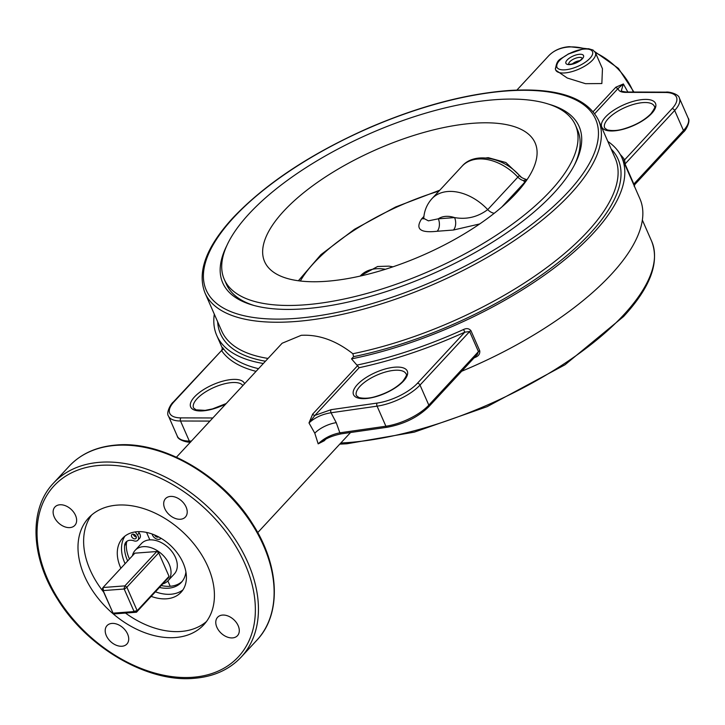 <?xml version="1.0" encoding="UTF-8"?>
<svg xmlns="http://www.w3.org/2000/svg" width="725" height="725" viewBox="0 0 725 725"><rect width="100%" height="100%" fill="white"/><g stroke="black" fill="none" stroke-linecap="round" stroke-linejoin="round"><path stroke-width="1.09" d="M548.852 104.21A194.59 76.034 156.3 0 1 575.242 163.442A194.59 76.034 156.3 0 1 553.8 193.167A194.59 76.034 156.3 0 1 252.581 305.08A194.59 76.034 156.3 0 1 226.843 245.567M574.472 164.938A191.772 74.929 -23.7 0 0 577.58 130.002L575.469 125.189A191.772 74.929 156.3 0 1 550.52 190.902A191.772 74.929 156.3 0 1 365.056 293.951A191.772 74.929 156.3 0 1 224.27 279.361A191.772 74.929 156.3 0 1 249.219 213.648A191.772 74.929 156.3 0 1 434.683 110.599A191.772 74.929 156.3 0 1 575.469 125.189M324.338 440.093A2.257 1.541 -137.2 0 0 324.32 440.728L318.175 443.863C323.903 438.308 331.126 434.619 339.844 432.816A2.257 1.205 81.8 0 0 341.076 433.867C333.301 435.526 327.337 437.846 323.178 440.818L318.175 443.863L314.795 433.215L308.995 422.956L312.647 414.138A2.257 1.541 -137.2 0 0 314.94 415.371L331.117 409.67A2.257 1.205 81.8 0 0 331.035 412.761C322.145 414.174 314.795 417.573 308.995 422.956L314.94 415.371L359.156 367.702L351.525 358.884L353.592 356.655L352.848 353.728A214.89 83.964 -23.7 0 0 587.277 231.918A214.89 83.964 -23.7 0 0 615.235 158.295L598.533 120.241A214.89 83.964 156.3 0 1 570.575 193.865A214.89 83.964 156.3 0 1 362.763 309.339A214.89 83.964 156.3 0 1 205.012 292.991C196.856 271.984 206.217 246.881 233.087 217.69C265.74 183.407 311.224 153.365 369.514 127.582C419.929 105.977 466.683 93.597 509.793 90.453C557.443 87.625 587.023 97.549 598.533 120.241M117.142 505.126A78.554 53.732 -137.2 0 0 88.613 517.922A78.554 53.732 -137.2 0 0 95.057 594.273A78.554 53.732 -137.2 0 0 175.269 637.547A78.554 53.732 -137.2 0 0 203.807 624.751A78.554 53.732 -137.2 0 0 197.354 548.399A78.554 53.732 -137.2 0 0 117.142 505.126M91.604 515.04A78.554 53.732 -137.2 0 0 103.602 592.035M125.488 613.06A78.554 53.732 -137.2 0 0 180.906 631.466A78.554 53.732 -137.2 0 0 206.453 621.552M568.753 53.895L583.235 48.901L588.6 48.729L593.059 50.052L595.397 52.635A21.668 8.464 156.3 0 1 592.579 60.066A21.668 8.464 156.3 0 1 571.617 71.703A21.668 8.464 156.3 0 1 555.713 70.053A21.668 8.464 156.3 0 1 555.54 69.555A2.257 2.075 -14.6 0 1 555.441 69.265L555.441 69.265A2.257 2.075 -14.6 0 1 556.791 66.8A19.412 7.585 -23.7 0 0 570.647 68.866A19.412 7.585 -23.7 0 0 589.969 58.29A19.412 7.585 -23.7 0 0 588.827 49.264A19.412 7.585 -23.7 0 0 568.753 53.895C560.316 58.526 556.329 62.821 556.791 66.8M222.521 615.072A13.539 9.262 -137.2 0 0 217.609 617.274A13.539 9.262 -137.2 0 0 218.714 630.442A13.539 9.262 -137.2 0 0 232.544 637.9A13.539 9.262 -137.2 0 0 237.465 635.698A13.539 9.262 -137.2 0 0 236.35 622.53A13.539 9.262 -137.2 0 0 222.521 615.072M111.949 623.418A13.539 9.262 -137.2 0 0 107.028 625.621A13.539 9.262 -137.2 0 0 108.143 638.788A13.539 9.262 -137.2 0 0 121.972 646.247A13.539 9.262 -137.2 0 0 126.884 644.045A13.539 9.262 -137.2 0 0 125.778 630.877A13.539 9.262 -137.2 0 0 111.949 623.418M59.867 504.772A13.539 9.262 -137.2 0 0 54.946 506.983A13.539 9.262 -137.2 0 0 56.061 520.142A13.539 9.262 -137.2 0 0 69.89 527.601A13.539 9.262 -137.2 0 0 74.811 525.398A13.539 9.262 -137.2 0 0 73.696 512.231A13.539 9.262 -137.2 0 0 59.867 504.772M170.438 496.426A13.539 9.262 -137.2 0 0 165.527 498.628A13.539 9.262 -137.2 0 0 166.632 511.796A13.539 9.262 -137.2 0 0 180.462 519.254A13.539 9.262 -137.2 0 0 185.382 517.052A13.539 9.262 -137.2 0 0 184.277 503.884A13.539 9.262 -137.2 0 0 170.438 496.426M176.447 457.203L282.125 343.242L301.237 335.312C318.728 334.343 335.938 340.478 352.848 353.728M633.315 92.03A55.435 37.927 -137.2 0 0 595.406 52.662L602.457 68.721L601.85 83.556L585.501 83.674L567.267 78.019L555.776 70.189L555.441 69.265C557.072 58.072 560.062 60.157 568.545 53.795M683.358 132.195A2.257 1.541 -137.2 0 0 683.476 130.527A36.114 14.11 -23.7 0 0 688.17 118.148C690.816 121.021 685.868 130.527 683.358 132.195L634.765 184.585L633.84 184.041L683.476 130.527L674.667 110.463L625.041 163.986L624.642 159.826L672.057 108.696A33.858 13.231 -23.7 0 0 665.188 92.483A2.257 1.559 90.2 0 1 666.021 92.129L626.21 92.012A2.257 1.559 90.2 0 0 625.367 92.365C620.863 92.293 618.452 90.978 618.135 88.432A2.257 1.541 42.8 0 1 615.842 87.199L623.373 83.955L627.841 92.012M120.867 568.264A39.803 27.224 42.8 0 1 122.661 538.195A39.803 27.224 42.8 0 1 137.116 531.715A39.803 27.224 42.8 0 1 177.761 553.637A39.803 27.224 42.8 0 1 181.023 592.316A39.803 27.224 42.8 0 1 166.569 598.805A39.803 27.224 42.8 0 1 151.181 596.367M182.954 589.86A39.803 27.224 42.8 0 1 170.801 594.246A39.803 27.224 42.8 0 1 155.413 591.808M125.099 563.706A39.803 27.224 42.8 0 1 124.963 536.092M607.831 141.411A221.207 86.429 156.3 0 1 621.86 157.651A221.207 86.429 156.3 0 1 351.525 358.884M475.401 356.437L475.709 357.162C478.781 355.803 480.122 353.655 479.742 350.728L470.933 330.663C469.048 328.443 466.583 328.053 463.565 329.494L464.816 332.168L469.637 331.552L420.011 385.075L428.819 405.13L478.446 351.616L477.286 354.407L428.702 406.798A2.257 1.541 42.8 0 0 428.819 405.13A36.114 14.11 -23.7 0 1 385.89 426.218L377.082 406.154L331.035 412.761L336.255 422.666A18.062 7.06 -23.7 0 0 314.795 433.215M621.86 157.651L639.903 198.75A221.207 86.429 156.3 0 1 461.653 371.263M256.061 371.345A223.463 87.317 156.3 0 1 221.542 350.538L174.127 401.668A2.257 1.541 42.8 0 0 173.302 402.04L221.542 350.538A2.257 2.075 145.8 0 0 222.738 347.674L222.457 347.846M263.338 363.497A221.207 86.429 156.3 0 1 216.757 335.476A221.207 86.429 156.3 0 1 214.301 314.161M224.27 279.361L226.381 284.164A191.772 74.929 -23.7 0 0 254.194 305.533M594.745 113.653L618.135 88.432L623.373 83.955L621.361 90.634C620.836 91.042 622.449 91.495 626.21 92.012M620.319 154.57A223.463 87.317 156.3 0 1 624.642 159.826A2.257 2.075 -34.2 0 1 622.847 159.908M325.416 439.241L323.178 440.818M521.184 177.054L505.869 162.527L488.233 157.669L486.058 157.941M515.901 193.512A147.71 57.719 -23.7 0 0 535.123 142.907A147.71 57.719 -23.7 0 0 426.681 131.66A147.71 57.719 -23.7 0 0 283.828 211.038A147.71 57.719 -23.7 0 0 264.616 261.643A147.71 57.719 -23.7 0 0 373.058 272.89A147.71 57.719 -23.7 0 0 515.901 193.512M525.607 181.721A7.223 5.863 102.5 0 0 524.791 182.22L523.486 180.597L526.894 179.691C522.598 178.323 520.052 176.864 519.245 175.296C502.987 156.854 474.123 151.897 462.106 166.152A43.881 30.015 -137.2 0 1 478.047 159.011A43.881 30.015 -137.2 0 1 517.858 177.127A7.223 0.535 -43.2 0 0 519.245 175.296M494.251 213.277A9.026 6.181 42.8 0 1 487.726 209.616A43.881 30.015 42.8 0 0 447.923 191.5A43.881 30.015 42.8 0 0 431.982 198.641C426.952 204.242 424.207 210.821 423.744 218.397L428.403 220.844L438.308 218.814L454.584 217.591C466.655 219.711 477.702 217.056 487.726 209.616L517.858 177.127A9.026 6.181 42.8 0 0 523.486 180.597M479.723 223.943L453.442 230.024L437.175 231.257C420.292 233.16 415.09 229.064 421.569 218.959L423.917 216.422M453.442 230.024A9.026 5.564 85.7 0 0 454.584 217.591A25.819 17.663 -137.2 0 0 445.648 216.376A25.819 17.663 -137.2 0 0 438.308 218.814A9.026 5.564 85.7 0 1 437.175 231.257M526.015 181.159A7.223 5.555 107.8 0 0 524.374 181.939M162.744 583.906A22.393 15.316 -137.2 0 0 168.01 580.761A22.393 15.316 -137.2 0 0 169.179 564.204A22.393 15.316 -137.2 0 0 152.803 548.354A22.393 15.316 -137.2 0 0 135.176 550.302A22.393 15.316 -137.2 0 0 132.43 555.794M135.176 550.302L141.438 543.542A22.393 15.316 42.8 0 1 159.074 541.593A22.393 15.316 42.8 0 1 175.45 557.443A22.393 15.316 42.8 0 1 174.281 574.001L168.01 580.761M169.034 576.348L158.721 552.858L126.866 587.205L137.179 610.695L169.034 576.348A20.943 14.328 42.8 0 1 168.327 577.888L136.472 612.235L114.577 613.885L113.318 613.132L133.826 611.592A18.687 12.787 -137.2 0 0 133.962 611.293L124.301 589.289A18.687 12.787 -137.2 0 0 123.921 589.035L103.421 590.576A18.687 12.787 -137.2 0 0 103.285 590.875L112.937 612.879A18.687 12.787 -137.2 0 0 113.318 613.132M112.937 612.879L102.297 589.053A20.943 14.328 42.8 0 1 103.004 587.522L124.899 585.873L156.754 551.526L134.859 553.175L103.004 587.522L103.421 590.576M123.921 589.035L124.899 585.873A20.943 14.328 42.8 0 1 126.866 587.205L124.301 589.289M156.754 551.526A20.943 14.328 42.8 0 1 158.721 552.858M133.962 611.293L137.179 610.695A20.943 14.328 42.8 0 1 136.472 612.235L133.826 611.592M102.297 589.053L103.285 590.875M579.719 60.728A6.135 2.402 -23.7 0 0 572.279 63.999M577.236 62.214A3.861 1.513 -23.7 0 0 575.061 63.175M149.83 539.88L146.55 532.413L149.83 539.88M170.203 586.28L167.847 580.924L170.203 586.28M136.291 536.944A2.818 1.93 42.8 0 1 133.463 534.751A2.818 1.93 42.8 0 1 133.273 534.144M131.669 536.681A2.818 1.93 42.8 0 1 131.823 534.597A2.818 1.93 42.8 0 1 134.034 534.352A2.818 1.93 42.8 0 1 136.101 536.346A2.818 1.93 42.8 0 1 135.947 538.43A2.818 1.93 42.8 0 1 133.735 538.675A2.818 1.93 42.8 0 1 131.669 536.681M135.231 531.923L137.406 534.878A5.456 3.734 42.8 0 1 138.167 536.192A5.456 3.734 42.8 0 1 137.886 540.216A5.456 3.734 42.8 0 1 133.935 540.823A10.911 7.458 -137.2 0 0 126.041 542.037A10.911 7.458 -137.2 0 0 124.6 545.508A35.443 24.251 -137.2 0 0 127.446 560.434A35.443 24.251 -137.2 0 0 127.672 560.933M138.239 531.652L139.2 532.947A5.456 3.734 42.8 0 1 139.961 534.252A5.456 3.734 42.8 0 1 139.671 538.285L137.886 540.216M127.065 541.185A10.911 7.458 -137.2 0 0 126.386 543.578A35.443 24.251 -137.2 0 0 129.24 558.504A35.443 24.251 -137.2 0 0 129.458 558.993M161.231 585.528A35.443 24.251 -137.2 0 0 182.138 581.432M159.446 587.458A35.443 24.251 -137.2 0 0 181.286 582.438A35.443 24.251 -137.2 0 0 185.908 571.962M161.186 538.358A10.911 7.458 -137.2 0 0 160.397 538.829A5.456 3.734 42.8 0 1 155.612 538.53A5.456 3.734 42.8 0 1 152.141 534.008M158.621 536.899A2.818 1.93 42.8 0 1 154.579 534.959M403.453 381.132A29.344 11.464 156.3 0 1 365.844 398.569A29.344 11.464 156.3 0 1 357.353 384.612A29.344 11.464 156.3 0 1 394.953 367.176A29.344 11.464 156.3 0 1 403.453 381.132M359.962 386.38A27.088 10.585 -23.7 0 0 356.437 395.669L358.893 397.554C363.986 398.696 369.469 398.388 375.333 396.62C386.942 393.186 396.04 388.138 402.629 381.504C406.227 376.583 407.359 374.046 406.036 373.892A27.088 10.585 -23.7 0 0 386.153 371.825A27.088 10.585 -23.7 0 0 359.962 386.38M225.856 403.925A29.344 11.464 156.3 0 1 195.986 410.513A29.344 11.464 156.3 0 1 194.49 396.91A29.344 11.464 156.3 0 1 223.345 381.015A29.344 11.464 156.3 0 1 244.561 383.752M242.857 385.582A27.088 10.585 -23.7 0 0 222.502 384.341A27.088 10.585 -23.7 0 0 197.1 398.678A27.088 10.585 -23.7 0 0 193.575 407.958L196.04 409.843L205.184 410.368L212.479 408.918L226.218 403.526M651.684 113.453A29.344 11.464 156.3 0 1 614.084 130.89A29.344 11.464 156.3 0 1 605.583 116.933A29.344 11.464 156.3 0 1 643.193 99.497A29.344 11.464 156.3 0 1 651.684 113.453M608.193 118.701A27.088 10.585 -23.7 0 0 604.668 127.981L607.124 129.866C612.226 131.017 617.709 130.708 623.572 128.941C635.182 125.497 644.28 120.459 650.869 113.816C654.457 108.904 655.599 106.367 654.276 106.213A27.088 10.585 -23.7 0 0 634.393 104.146A27.088 10.585 -23.7 0 0 608.193 118.701M336.255 422.666L339.844 432.816L385.89 426.218A2.257 1.205 81.8 0 0 387.123 427.27L341.076 433.867M582.202 58.199A7.368 2.882 -23.7 0 0 576.647 57.891A7.368 2.882 -23.7 0 0 569.768 61.788A7.368 2.882 -23.7 0 0 568.744 64.108M582.284 58.87A9.624 3.761 156.3 0 1 569.95 64.588A9.624 3.761 156.3 0 1 567.158 60.012A9.624 3.761 156.3 0 1 579.493 54.293A9.624 3.761 156.3 0 1 582.284 58.87M584.794 48.729A55.435 37.927 -137.2 0 0 568.59 47.016A55.435 37.927 -137.2 0 0 548.453 56.052L516.889 90.09M340.822 443.002A214.89 83.964 -23.7 0 0 623.69 314.868A214.89 83.964 -23.7 0 0 651.648 241.244L642.359 220.074M233.903 217.319A212.633 83.085 -23.7 0 0 295.474 318.429A212.633 83.085 -23.7 0 0 567.965 192.098A212.633 83.085 -23.7 0 0 506.394 90.988A212.633 83.085 -23.7 0 0 233.903 217.319M611.166 149.024A217.147 84.843 156.3 0 1 589.887 233.686A217.147 84.843 156.3 0 1 353.592 356.655M69.174 466.22C81.037 453.678 96.751 446.618 116.317 445.032C162.681 440.619 222.802 475.564 252.599 523.912C279.732 565.763 281.798 614.22 256.822 640.238A127.953 87.535 -137.2 0 0 246.328 515.865A127.953 87.535 -137.2 0 0 115.656 445.377A127.953 87.535 -137.2 0 0 69.174 466.22L53.505 483.122A127.953 87.535 42.8 0 1 99.987 462.278A127.953 87.535 42.8 0 1 230.65 532.766A127.953 87.535 42.8 0 1 241.144 657.14C229.29 669.683 213.576 676.742 194.001 678.328C147.61 682.742 87.426 647.733 57.647 599.33C30.586 557.498 28.547 509.113 53.505 483.122M192.714 677.286A125.697 85.985 -137.2 0 0 244.95 563.887A125.697 85.985 -137.2 0 0 99.697 465.387A125.697 85.985 -137.2 0 0 47.46 578.795A125.697 85.985 -137.2 0 0 192.714 677.286M205.012 292.991L221.714 331.035A214.89 83.964 -23.7 0 0 268.042 358.431M593.168 111.641L615.842 87.199M325.579 439.368L324.32 440.728M312.647 414.138L357.697 365.563M665.188 92.483L625.367 92.365M357.325 365.01A221.207 86.429 -23.7 0 0 463.565 329.494M475.709 357.162A221.207 86.429 156.3 0 1 474.023 357.923M222.738 347.674A221.207 86.429 -23.7 0 0 258.544 368.672M265.45 361.222A217.147 84.843 156.3 0 1 217.645 321.764M174.127 401.668A33.858 13.231 -23.7 0 0 180.996 417.881L212.824 417.972M209.942 421.08L180.516 420.998L189.325 441.054L191.409 441.063M479.742 350.728A2.257 0.879 156.3 0 0 478.446 351.616L469.637 331.552A2.257 0.879 -23.7 0 1 470.933 330.663M331.117 409.67L377.154 403.073A33.858 13.231 -23.7 0 0 417.401 383.298L464.816 332.168A223.463 87.317 156.3 0 1 359.156 367.702M417.401 383.298A2.257 1.541 42.8 0 1 420.011 385.075A36.114 14.11 156.3 0 1 377.082 406.154A2.257 1.205 81.8 0 1 377.154 403.073M180.996 417.881A2.257 1.559 -89.8 0 0 180.516 420.998A36.114 14.11 156.3 0 1 168.49 416.077L177.29 436.142A36.114 14.11 -23.7 0 0 189.325 441.054A2.257 1.559 -89.8 0 0 190.467 442.087M624.787 164.33A2.257 0.879 -23.7 0 1 625.041 163.986L633.84 184.041A2.257 0.879 156.3 0 0 633.596 184.386M688.17 118.148L679.37 98.093A36.114 14.11 156.3 0 1 674.667 110.463A2.257 1.541 -137.2 0 0 672.057 108.696M525.19 182.31A138.756 54.212 -23.7 0 0 524.791 182.22L501.655 207.169M385.392 269.283A43.881 30.015 -137.2 0 0 376.266 268.757A43.881 30.015 -137.2 0 0 360.334 275.908L377.598 266.501L388.944 266.138L392.986 266.809M439.006 191.074A138.756 54.212 -23.7 0 0 300.34 281.01M421.569 218.959A9.026 6.181 -137.2 0 0 423.744 218.343M137.406 534.878L139.2 532.947M124.6 545.508L126.386 543.578M568.808 64.307L568.627 64.054C566.261 64.507 575.75 64.933 581.459 59.242L582.302 58.39M548.453 56.052C553.737 50.487 560.67 47.361 569.261 46.672L586.498 48.648M594.89 51.729L618.434 68.404L633.922 92.03M339.771 444.144L346.867 443.782L414.265 432.145L487.146 406.653L564.993 364.784L623.572 316.535C650.443 287.345 659.804 262.242 651.648 241.244M256.822 640.238L241.144 657.14M257.737 532.594L350.556 432.508M222.457 348.462L216.757 335.476M666.021 92.129C668.831 91.468 678.963 94.168 679.37 98.093M634.221 186.479L634.765 184.585M387.123 427.27C403.934 424.17 417.799 417.346 428.702 406.798M173.302 402.04C170.719 403.843 165.88 413.087 168.49 416.077M190.639 442.096C187.829 442.767 177.698 440.057 177.29 436.142M221.886 349.64L222.439 347.746L223.11 349.414M431.982 198.641L462.106 166.152M423.753 218.868L423.744 218.397M439.839 190.167L395.614 206.988L354.489 229.281L320.903 254.674L298.392 280.765"/></g></svg>
